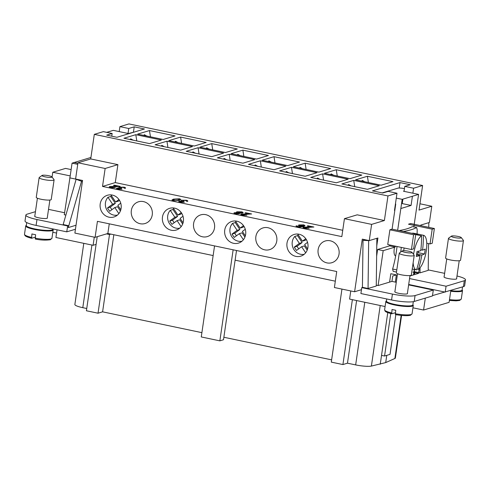 <?xml version="1.0" encoding="UTF-8"?>
<svg xmlns="http://www.w3.org/2000/svg" width="490" height="490" viewBox="0 0 490 490"><rect width="100%" height="100%" fill="white"/><g stroke="black" fill="none" stroke-linecap="round" stroke-linejoin="round"><path stroke-width="0.73" d="M47.291 217.805A6.431 1.096 -171.7 0 1 47.383 218.038A6.431 1.096 -171.7 0 1 46.942 218.35A6.431 1.096 -171.7 0 1 39.757 218.013A6.431 1.096 -171.7 0 1 34.655 216.182A6.431 1.096 -171.7 0 1 34.815 215.986M42.079 175.432L39.274 177.46A7.564 1.286 8.3 0 0 39.133 177.662L36.26 197.329A7.564 1.286 8.3 0 0 41.013 199.246A7.564 1.286 8.3 0 0 51.23 199.516L54.102 179.848A7.564 1.286 8.3 0 0 54.023 179.61L51.909 176.865A5.041 0.858 8.3 0 0 48.798 175.745A5.041 0.858 8.3 0 0 42.079 175.432A5.041 0.858 8.3 0 0 45.154 176.847A5.041 0.858 8.3 0 0 51.909 176.865M39.133 177.662A7.564 1.286 8.3 0 0 43.88 179.579A7.564 1.286 8.3 0 0 54.102 179.848M48.522 209.365L64.582 212.734M76.03 225.235L68.269 227.574L68.545 225.676L67.632 225.951L36.964 219.52A17.652 3.001 -171.7 0 1 25.878 215.049A17.652 3.001 -171.7 0 1 27.079 214.185L35.445 211.668M68.545 225.676L63.167 224.549L76.14 179.291L81.542 181.269L68.269 227.574M65.887 215.061L64.294 214.73L69.929 177.772M70.205 175.91L52.779 172.253L52.075 177.086M71.124 169.583L65.544 168.407L52.779 172.253M90.932 157.462L74.015 162.558M25.878 215.049L25.021 220.947A17.652 3.001 8.3 0 0 36.101 225.418L66.769 231.85L67.632 225.951M66.769 231.85L75.448 229.24M77.886 163.25L74.253 162.484L72.067 163.146L69.911 177.895L76.317 179.242L69.672 177.852M77.892 163.244L74.033 162.435M134.431 132L128.405 133.531L113.3 130.365L106.722 132.349M26.717 222.57L26.289 225.504A13.365 2.272 8.3 0 0 34.68 228.891A13.365 2.272 8.3 0 0 52.736 229.363L52.804 228.922M57.042 229.81L55.921 237.491L93.094 245.288L96.101 244.381L86.418 310.764L98.031 313.202L102.594 311.83L201.898 332.655M52.822 232.278L56.564 233.062M97.222 236.682L96.101 244.381M94.282 237.154L93.094 245.288M77.959 162.784L90.717 158.944L117.9 164.64L105.142 168.487L77.959 162.784L75.589 179.009L82.559 180.473L74.884 233.087L95.097 237.325L106.489 233.895L109.509 234.526L98.031 313.202M83.79 243.34L74.866 304.48A12.605 2.144 8.3 0 0 82.785 307.677L86.748 308.504M414.92 272.612L414.773 273.634L413.627 273.977M450.837 290.429L449.097 302.348L423.574 310.035L412.935 307.806M385.091 306.532L349.591 299.084L350.773 290.95M432.499 295.599L463.436 286.632A17.652 3.001 8.3 0 0 464.636 285.768L465.5 279.87A17.652 3.001 8.3 0 0 456.992 275.986M425.314 298.116L423.574 310.035M450.8 290.686A13.365 2.272 8.3 0 0 462.076 290.062L462.536 286.907M387.768 312.632L381.532 355.385L384.552 356.022L390.022 354.374L395.816 314.647M390.744 313.557L384.552 356.022M408.697 284.47L444.51 291.979M428.554 243.61L428.211 270.37L420.01 272.844L414.632 271.717L412.99 272.207L418.57 273.377L409.934 275.98M418.57 273.377L419.262 268.612M413.842 226.913L418.589 194.395L402.18 199.338L397.66 230.312L415.783 234.116L413.597 234.771L411.441 249.526L413.627 248.865L415.783 234.116M395.35 246.152L395.222 247.034L383.186 250.66L378.096 285.566L376.271 285.186M396.275 282.301L391.951 281.395L378.096 285.566M391.951 281.395L392.741 275.986L396.386 274.89L395.332 282.105M396.808 269.892L392.625 269.016A27.734 9.347 101.8 0 0 393.219 271.374L396.49 272.06M397.023 246.501A130.867 121.177 -106.8 0 1 392.625 269.016A27.734 9.347 101.8 0 0 393.219 271.374M399.179 230.563A27.734 9.347 101.8 0 0 399.142 230.625A27.734 9.347 101.8 0 1 399.179 230.563A130.867 22.277 8.3 0 0 406.927 228.824A130.867 22.277 8.3 0 0 412.335 226.601L416.604 227.495A130.867 22.277 -171.7 0 1 411.196 229.718A130.867 22.277 -171.7 0 1 403.442 231.458L399.179 230.563M394.511 247.248A8.171 2.756 101.8 0 0 394.248 248.706A8.171 2.756 101.8 0 0 395.528 255.811L395.681 255.847M341.947 289.1L331.295 362.122L342.914 364.56L347.471 363.188L355.66 364.903A12.605 2.144 8.3 0 0 371.389 366.079L385.71 362.588L394.873 358.49A12.605 2.144 8.3 0 0 395.375 358L401.586 315.425M106.489 233.895L107.855 233.479L213.144 255.566M109.509 234.526L110.881 234.116M109.264 223.826L107.855 233.479M361.461 289.688L354.613 291.752L334.401 287.514L336.728 271.534L97.43 221.345L95.097 237.325M233.136 249.808L219.857 340.85L223.501 339.748L236.517 250.519M219.857 340.85L201.268 336.949L214.553 245.907M235.108 260.172L335.319 281.187M113.839 234.735L102.594 311.83M223.863 337.261L331.626 359.862M352.377 299.672L342.914 364.56M356.604 300.554L347.471 363.188M381.532 355.385L380.24 364.235M386.763 355.354L385.71 362.588M164.315 146.712L161.865 145.365L161.155 146.044M131.338 210.467A11.344 10.504 73.2 0 1 138.523 201.794A11.344 10.504 73.2 0 1 152.249 214.853A11.344 10.504 73.2 0 1 145.065 223.526A11.344 10.504 73.2 0 1 131.338 210.467M226.582 159.771L224.126 158.423L223.422 159.109M193.605 223.526A11.344 10.504 73.2 0 1 200.784 214.853A11.344 10.504 73.2 0 1 214.516 227.911A11.344 10.504 73.2 0 1 207.331 236.584A11.344 10.504 73.2 0 1 193.605 223.526M288.849 172.829L286.393 171.482L285.688 172.168M255.872 236.584A11.344 10.504 73.2 0 1 263.05 227.911A11.344 10.504 73.2 0 1 276.776 240.97A11.344 10.504 73.2 0 1 269.598 249.643A11.344 10.504 73.2 0 1 255.872 236.584M209.126 149.119L206.67 147.772L205.959 148.458M271.387 162.178L268.93 160.83L268.226 161.516M333.653 175.236L331.197 173.889L330.493 174.575M364.787 181.772L362.33 180.418L361.626 181.104M302.52 168.707L300.064 167.36L299.359 168.046M240.259 155.649L237.803 154.301L237.093 154.987M177.993 142.59L175.536 141.243L174.832 141.929M319.982 179.358L317.526 178.011L316.816 178.697M286.999 243.114A11.344 10.504 73.2 0 1 294.184 234.441A11.344 10.504 73.2 0 1 307.91 247.499A11.344 10.504 73.2 0 1 300.731 256.172A11.344 10.504 73.2 0 1 286.999 243.114M257.716 166.3L255.259 164.952L254.555 165.638M224.739 230.055A11.344 10.504 73.2 0 1 231.917 221.382A11.344 10.504 73.2 0 1 245.649 234.441A11.344 10.504 73.2 0 1 238.465 243.114A11.344 10.504 73.2 0 1 224.739 230.055M195.449 153.241L192.993 151.894L192.288 152.574M162.472 216.996A11.344 10.504 73.2 0 1 169.656 208.324A11.344 10.504 73.2 0 1 183.382 221.382A11.344 10.504 73.2 0 1 176.198 230.055A11.344 10.504 73.2 0 1 162.472 216.996M133.188 140.183L130.732 138.835L130.022 139.515M100.205 203.938A11.344 10.504 73.2 0 1 107.39 195.265A11.344 10.504 73.2 0 1 121.116 208.324A11.344 10.504 73.2 0 1 113.931 216.996A11.344 10.504 73.2 0 1 100.205 203.938M401.286 247.395A130.867 121.177 73.2 0 1 400.704 252.038M417.088 233.957A130.867 121.177 -106.8 0 0 417.198 229.853A27.734 9.347 101.8 0 0 416.604 227.495M426.766 243.236L430.036 243.922L432.223 243.267L434.379 228.512L432.192 229.173L430.036 243.922M434.379 228.512L410.681 223.544L408.488 224.2L432.192 229.173M450.714 291.262A13.867 2.358 8.3 0 0 462.505 290.631A13.867 2.358 8.3 0 0 462.095 289.933M397.66 230.312L392.086 229.142L389.893 229.804L413.597 234.771M389.893 229.804L387.743 244.553L411.441 249.526M376.639 256.166L377.612 249.49L389.642 245.864L389.771 244.982M389.642 245.864L395.222 247.034M396.288 198.101L402.18 199.338M392.086 229.142L395.742 204.067L395.424 203.999M418.589 194.395L403.484 191.229L404.079 191.051M409.56 278.565L446.065 286.221L464.3 280.733A17.652 3.001 8.3 0 0 465.5 279.87M444.638 273.346L428.217 269.904M444.154 276.685A6.431 1.096 8.3 0 0 443.995 276.881A6.431 1.096 8.3 0 0 449.097 278.712A6.431 1.096 8.3 0 0 456.282 279.049A6.431 1.096 8.3 0 0 456.723 278.737A6.431 1.096 8.3 0 0 456.625 278.504M451.419 236.131L448.613 238.158A7.564 1.286 8.3 0 0 448.466 238.367L445.6 258.034A7.564 1.286 8.3 0 0 450.347 259.945A7.564 1.286 8.3 0 0 460.569 260.214L463.436 240.547A7.564 1.286 8.3 0 0 463.356 240.308L461.249 237.564A5.041 0.858 8.3 0 0 458.138 236.45A5.041 0.858 8.3 0 0 451.419 236.131A5.041 0.858 8.3 0 0 454.487 237.546A5.041 0.858 8.3 0 0 461.249 237.564M448.466 238.367A7.564 1.286 8.3 0 0 453.219 240.278A7.564 1.286 8.3 0 0 463.436 240.547M428.762 227.336L428.817 222.662M414.509 272.526L414.356 273.616L414.369 272.495M414.375 271.791L414.405 269.457M420.077 267.724L420.01 272.844M376.865 238.311L376.259 286.019L368.057 288.494L362.674 287.367L361.761 287.636L392.429 294.074A17.652 3.001 8.3 0 0 415.073 295.562L433.307 290.068L408.636 284.892M394.928 291.513A6.431 1.096 8.3 0 0 394.775 291.709A6.431 1.096 8.3 0 0 399.877 293.541A6.431 1.096 8.3 0 0 407.061 293.878A6.431 1.096 8.3 0 0 407.496 293.565A6.431 1.096 8.3 0 0 407.404 293.332M412.023 252.393L414.136 255.137A7.564 1.286 -171.7 0 1 414.215 255.376L411.343 275.043A7.564 1.286 -171.7 0 1 401.126 274.774A7.564 1.286 -171.7 0 1 396.373 272.857L399.246 253.189A7.564 1.286 -171.7 0 1 399.393 252.987L402.198 250.96A5.041 0.858 -171.7 0 1 408.911 251.272A5.041 0.858 -171.7 0 1 412.023 252.393A5.041 0.858 -171.7 0 1 405.267 252.375A5.041 0.858 -171.7 0 1 402.198 250.96M414.215 255.376A7.564 1.286 -171.7 0 1 403.993 255.106A7.564 1.286 -171.7 0 1 399.246 253.189M368.057 288.494L368.664 240.645L363.023 240.308L362.422 287.44M363.023 240.308L365.001 239.708M368.664 240.645L368.988 240.547M404.428 188.632L404.305 188.607A5.041 0.858 8.3 0 0 397.837 188.178L382.139 192.907M389.587 282.105L390.812 273.72L396.386 274.89M433.307 290.068L432.443 295.966L414.215 301.46A17.652 3.001 -171.7 0 1 391.571 299.972L360.903 293.541L361.761 287.636M377.612 249.49L383.186 250.66M445.208 292.126L446.065 286.221M413.321 301.668L412.85 304.89A13.365 2.272 -171.7 0 1 394.799 304.419A13.365 2.272 -171.7 0 1 386.408 301.032L386.708 298.949M412.874 304.762A13.867 2.358 -171.7 0 1 413.278 305.454A13.867 2.358 -171.7 0 1 394.542 304.964A13.867 2.358 -171.7 0 1 385.832 301.454A13.867 2.358 -171.7 0 1 386.426 300.903M395.381 312.694L391.743 313.79L392.018 309.478A13.867 2.358 8.3 0 0 393.825 309.882A13.867 2.358 8.3 0 0 395.736 310.256L395.399 314.574C402.29 315.738 407.319 315.97 410.479 315.266L412.059 313.814A13.867 2.358 -171.7 0 1 411.116 314.494A13.867 2.358 -171.7 0 1 395.234 313.698M391.743 313.79L391.675 313.79C384.932 311.916 385.808 311.579 385.122 311.168L384.613 309.809L385.832 301.454M354.613 291.752L362.288 239.138L369.258 240.602L377.919 237.993L376.767 245.858M413.493 274.908L413.86 272.391M413.928 271.925L414.289 269.433M420.677 225.639L420.757 225.088L429.418 222.478L431.788 206.253L419.024 210.1L422.613 185.514L128.944 123.921L119.921 126.641L128.748 128.49L134.217 126.843L144.44 128.986L116.908 137.28L106.685 135.136L112.155 133.488L103.329 131.638L94.307 134.358L387.97 195.945L384.387 220.531L357.204 214.828L344.439 218.675L341.824 236.621L102.52 186.433L115.285 182.592L342.743 230.294M419.948 203.773L431.788 206.253M384.387 220.531L371.622 224.377L369.258 240.602M371.622 224.377L344.439 218.675M105.142 168.487L102.52 186.433M339.043 254.028A11.344 10.504 73.2 0 1 331.859 262.701A11.344 10.504 73.2 0 1 318.132 249.643A11.344 10.504 73.2 0 1 325.317 240.976A11.344 10.504 73.2 0 1 339.043 254.028M304.462 227.427L305.043 228.113L309.117 228.358L304.376 228.303C303.01 227.905 302.673 227.538 303.353 227.182L311.597 226.931L307.224 226.013L307.977 225.786L313.888 227.023L304.241 227.636M302.998 227.47L303.353 227.182L302.998 227.495M242.195 214.369L242.777 215.055L246.85 215.294L242.109 215.245C240.749 214.847 240.406 214.479 241.092 214.124L249.337 213.873L244.957 212.954L245.711 212.727L251.627 213.965L241.974 214.577M240.731 214.412L241.092 214.124L240.731 214.436M186.31 201.188L185.82 200.441L182.654 200.459L183.162 201.2L184.013 201.335L180.155 201.415L180.62 202.021L184.338 202.284L180.002 202.217C178.801 201.849 178.476 201.5 179.04 201.169L181.563 201.041L181.471 200.22L186.47 200.245C187.744 200.618 188.093 200.998 187.505 201.384L186.378 201.194M181.037 200.563L181.471 200.22L181.037 200.588M124.05 188.129L123.554 187.382L120.387 187.4L120.895 188.142L121.753 188.276L117.888 188.356L118.353 188.962L122.071 189.226L117.741 189.158C116.534 188.791 116.216 188.442 116.779 188.111L119.297 187.982L119.211 187.162L124.203 187.186C125.483 187.56 125.826 187.94 125.238 188.325L124.111 188.136M118.776 187.505L119.211 187.162L118.77 187.529M110.74 186.794L111.322 187.48L115.395 187.725L110.648 187.67C109.288 187.278 108.945 186.904 109.631 186.555L117.876 186.298L113.496 185.385L114.25 185.153L120.166 186.396L110.513 187.002M180.835 199.491L179.456 198.83L173.301 199.197L171.917 200.055L173.307 199.148L179.463 198.775L180.841 199.399L179.12 200.367L172.952 200.741L171.917 200.03M242.697 213.04L239.371 213.168L239.426 213.842L235.218 213.799C233.975 213.432 233.669 213.083 234.287 212.752L236.884 212.642L236.848 211.796L241.717 211.833C243.12 212.25 243.444 212.648 242.697 213.04L243.107 212.709M233.963 213.021L234.287 212.752L233.963 213.046M236.407 212.158L236.848 211.796L236.407 212.182M297.234 226.803C296.089 226.484 295.776 226.147 296.297 225.798L299.09 226.76L302.471 226.313L299.451 226.111L298.379 225.345L298.888 224.941L303.855 224.867L304.994 225.676L303.861 226.447L300.217 227.06L297.234 226.803M297.448 226.006L297.173 226.343L297.442 226.055L297.173 226.343L299.084 226.809L302.471 226.313M311.597 226.931L303.347 227.231M309.012 228.377L305.037 228.162L304.455 227.476M313.79 227.054L307.316 226.031M249.337 213.873L241.08 214.173M246.746 215.318L242.771 215.104L242.189 214.418M251.523 213.995L245.049 212.972M187.499 201.433C188.087 201.047 187.737 200.667 186.457 200.294L181.465 200.269M181.563 201.041L179.034 201.219M184.228 202.303L180.614 202.07L180.149 201.464M184.007 201.384L183.156 201.249L182.648 200.508M125.232 188.374C125.82 187.989 125.471 187.609 124.197 187.235L119.199 187.211M119.297 187.982L116.767 188.16M121.961 189.244L118.347 189.011L117.882 188.405M121.747 188.325L120.889 188.191L120.381 187.45M117.876 186.298L109.625 186.604M115.285 187.75L111.316 187.529L110.734 186.843M120.068 186.427L113.588 185.404M173.123 200.19L175.273 200.71L177.986 200.183L179.303 199.375M175.279 200.661L177.993 200.134L179.309 199.35L178.819 198.971L174.434 199.387L173.123 200.165L175.273 200.71M242.691 213.089C243.438 212.697 243.114 212.299 241.711 211.882L236.842 211.852M236.884 212.642L234.281 212.801M235.402 213.04L235.837 213.652L238.495 213.45M235.194 213.193L235.843 213.603L238.495 213.475M237.975 212.084L238.501 212.862L241.57 212.85L241.858 212.562L241.576 212.801L241.062 212.023L237.693 212.293M238.263 213.665L237.834 212.997L235.414 212.991M237.987 212.035L238.514 212.813L241.57 212.85M304.988 225.7L303.849 224.916L298.882 224.99L298.379 225.369M297.381 226.043L296.285 225.847M300.058 225.21L300.358 226L303.512 225.957L303.904 225.578L303.518 225.908L303.237 225.063L299.672 225.486M300.064 225.161L300.364 225.951L303.512 225.957M90.717 158.944L94.307 134.358M119.193 131.602L119.921 126.641M367.402 176.265L392.962 181.625L381.11 185.196L355.556 179.83L367.402 176.265L368.388 182.525M336.275 169.736L361.828 175.095L349.976 178.66L324.423 173.301L336.275 169.736L337.261 175.996M305.141 163.207L330.695 168.566L318.849 172.131L293.29 166.772L305.141 163.207L306.128 169.467M274.008 156.678L299.562 162.037L287.716 165.602L262.156 160.242L274.008 156.678L274.994 162.937M242.875 150.148L268.434 155.508L256.582 159.072L231.023 153.713L242.875 150.148L243.861 156.408M211.741 143.613L237.301 148.978L225.449 152.543L199.889 147.184L211.741 143.613L212.727 149.879M180.608 137.084L206.168 142.449L194.316 146.014L168.762 140.655L180.608 137.084L181.594 143.35M322.598 173.852L348.157 179.211L336.305 182.782L310.752 177.423L322.598 173.852L323.584 180.112M291.464 167.323L317.024 172.682L305.172 176.253L279.618 170.894L291.464 167.323L292.45 173.583M260.337 160.793L285.891 166.153L274.039 169.724L248.485 164.364L260.337 160.793L261.323 167.053M229.204 154.264L254.757 159.624L242.905 163.195L217.352 157.835L229.204 154.264L230.19 160.524M198.07 147.735L223.624 153.094L211.778 156.665L186.218 151.306L198.07 147.735L199.056 153.995M166.937 141.206L192.49 146.565L180.645 150.136L155.085 144.777L166.937 141.206L167.923 147.465M135.804 134.677L161.363 140.036L149.511 143.607L123.952 138.247L135.804 134.677L136.79 140.936M117.9 164.64L115.285 182.592M422.613 185.514L413.585 188.234L412.862 193.195M412.415 196.251L411.073 205.439L400.838 208.526M394.83 210.333L394.487 210.437L396.998 193.225L387.97 195.945M396.998 193.225L388.166 191.376L382.696 193.023L372.474 190.88L400.005 182.586L410.228 184.73L404.758 186.378L413.585 188.234M379.291 185.741L367.439 189.311L341.879 183.952L353.731 180.381L379.291 185.741M175.034 135.92L163.182 139.485L137.629 134.125L149.475 130.554L175.034 135.92M351.116 185.888L348.66 184.54L347.949 185.226M353.731 180.381L354.717 186.641M146.859 136.061L144.403 134.713L143.699 135.399M149.475 130.554L150.461 136.82M400.005 182.586L399.209 188.038M401.971 200.735L402.645 200.875M404.758 186.378L404.036 191.339M402.902 199.118L402.247 203.589L411.073 205.439M112.155 133.488L111.763 136.202M134.217 126.843L133.464 132.012M128.748 128.49L128.025 133.452M26.307 225.376A13.867 2.358 8.3 0 0 25.719 225.927A13.867 2.358 8.3 0 0 34.429 229.436A13.867 2.358 8.3 0 0 53.165 229.926A13.867 2.358 8.3 0 0 52.755 229.234M35.268 237.166L31.63 238.263L31.905 233.951A13.867 2.358 8.3 0 0 33.712 234.355A13.867 2.358 8.3 0 0 35.623 234.728L35.286 239.047C40.548 240.155 45.57 240.382 50.36 239.739L51.946 238.287L53.165 229.926M31.63 238.263L31.562 238.263C28.126 237.399 25.946 236.523 25.008 235.647L24.5 234.281A13.867 2.358 8.3 0 0 31.403 237.393M77.732 164.334L72.067 163.146M81.542 181.269L82.485 180.988M76.14 179.291L76.465 179.193M413.144 262.732A17.652 5.947 101.8 0 0 416.31 269.855A17.652 5.947 101.8 0 0 416.537 269.892A100.824 93.363 -106.8 0 0 420.04 255.609A100.824 17.162 -171.7 0 1 416.286 256.448A100.217 92.8 -106.8 0 0 417.002 251.529A100.824 17.162 8.3 0 0 420.757 250.69A100.824 93.363 -106.8 0 0 421.504 235.825L416.2 234.71A17.652 5.947 -78.2 0 1 417.137 234.263A17.652 5.947 -78.2 0 1 418.025 234.165L423.329 235.274A100.824 93.363 73.2 0 1 422.576 250.139A100.824 17.162 8.3 0 0 425.21 249.061A100.217 92.8 73.2 0 1 424.487 253.979A100.824 17.162 -171.7 0 1 421.859 255.057A100.824 93.363 73.2 0 1 418.356 269.341A17.652 5.947 101.8 0 0 426.263 250.99A17.652 5.947 101.8 0 0 423.556 235.31L413.37 233.173A17.652 5.947 101.8 0 0 412.262 233.24A17.652 5.947 101.8 0 0 412.017 233.326M418.356 269.341L416.812 269.016M421.859 255.057L416.678 253.967M424.487 253.979L418.374 252.693L418.589 251.211M416.788 253.171L418.374 252.693M422.576 250.139L420.861 249.778M417.89 235.065L418.025 234.165M420.04 255.609L416.543 254.874M421.504 235.825A17.652 5.947 101.8 0 0 413.566 254.396M404.201 248.007A17.652 5.947 101.8 0 0 403.638 250.709M305.662 252.791L301.607 246.715L296.487 250.482L294.263 247.15L299.384 243.383L294.772 236.462A10.59 9.806 -106.8 0 0 292.254 241.889A10.59 9.806 -106.8 0 0 304.21 254.286M294.772 236.462L297.504 235.635A10.59 9.806 73.2 0 1 298.251 234.9M298.122 234.091A10.59 9.806 -106.8 0 0 297.804 234.232L302.422 241.154L305.76 238.697M307.542 242.354L304.645 244.486L307.61 248.932M306.287 239.5L305.154 240.327L302.422 241.154M297.504 235.635L302.122 242.562L297.001 246.323L298.692 248.859M299.384 243.383L302.122 242.562M294.263 247.15L297.001 246.323M301.607 246.715L304.345 245.894L307.193 250.163M243.395 239.733L239.341 233.657L234.22 237.423L232.003 234.085L237.123 230.325L232.505 223.403A10.59 9.806 -106.8 0 0 229.994 228.83A10.59 9.806 -106.8 0 0 241.944 241.227M232.505 223.403L235.237 222.576A10.59 9.806 73.2 0 1 235.984 221.841M235.862 221.033A10.59 9.806 -106.8 0 0 235.537 221.174L240.155 228.095L243.493 225.639M245.276 229.296L242.379 231.427L245.343 235.874M244.02 226.441L242.887 227.268L240.155 228.095M235.237 222.576L239.855 229.504L234.735 233.264L236.425 235.8M237.123 230.325L239.855 229.504M232.003 234.085L234.735 233.264M239.341 233.657L242.078 232.836L244.927 237.105M181.129 226.674L177.08 220.598L171.959 224.365L169.736 221.027L174.857 217.266L170.238 210.345A10.59 9.806 -106.8 0 0 167.727 215.772A10.59 9.806 -106.8 0 0 179.677 228.168M170.238 210.345L172.976 209.518A10.59 9.806 73.2 0 1 173.717 208.783M173.595 207.974A10.59 9.806 -106.8 0 0 173.276 208.115L177.888 215.037L181.227 212.58M183.009 216.237L180.112 218.369L183.076 222.815M181.753 213.383L180.626 214.21L177.888 215.037M172.976 209.518L177.588 216.439L172.468 220.206L174.164 222.742M174.857 217.266L177.588 216.439M169.736 221.027L172.468 220.206M177.08 220.598L179.812 219.777L182.66 224.046M118.868 213.615L114.813 207.54L109.693 211.3L107.469 207.968L112.59 204.208L107.972 197.286A10.59 9.806 -106.8 0 0 105.46 202.713A10.59 9.806 -106.8 0 0 117.41 215.11M107.972 197.286L110.709 196.459A10.59 9.806 73.2 0 1 111.457 195.724M111.328 194.916A10.59 9.806 -106.8 0 0 111.01 195.057L115.628 201.978L118.966 199.522M120.742 203.179L117.845 205.31L120.816 209.757M119.493 200.324L118.36 201.151L115.628 201.978M110.709 196.459L115.328 203.381L110.207 207.148L111.898 209.683M112.59 204.208L115.328 203.381M107.469 207.968L110.207 207.148M114.813 207.54L117.551 206.719L120.393 210.988M91.924 245.043L82.785 307.677M401.157 315.382L394.873 358.49M364.793 302.275L355.66 364.903M380.228 305.509L371.389 366.079M449.495 299.623A13.867 2.358 8.3 0 0 460.337 299.666A13.867 2.358 8.3 0 0 461.286 298.986L462.505 290.631M463.436 286.632L464.3 280.733M391.571 299.972L392.429 294.074M414.215 301.46L415.073 295.562M391.516 312.92A13.867 2.358 -171.7 0 1 384.613 309.809M410.044 315.284A12.856 2.187 -171.7 0 1 395.461 314.568M35.121 238.171A13.867 2.358 8.3 0 0 51.003 238.967A13.867 2.358 8.3 0 0 51.946 238.287M36.101 225.418L36.964 219.52M34.753 216.415L37.405 198.217M47.224 218.234L49.882 200.036M461.286 298.986L459.7 300.437L456.159 300.842L449.373 300.45M456.564 278.933L459.222 260.741M444.087 277.113L446.745 258.916M394.866 291.942L397.519 273.745M409.995 275.564L407.343 293.761M413.278 305.454L412.059 313.814M24.5 234.281L25.719 225.927M412.225 269.004L416.31 269.855"/></g></svg>

